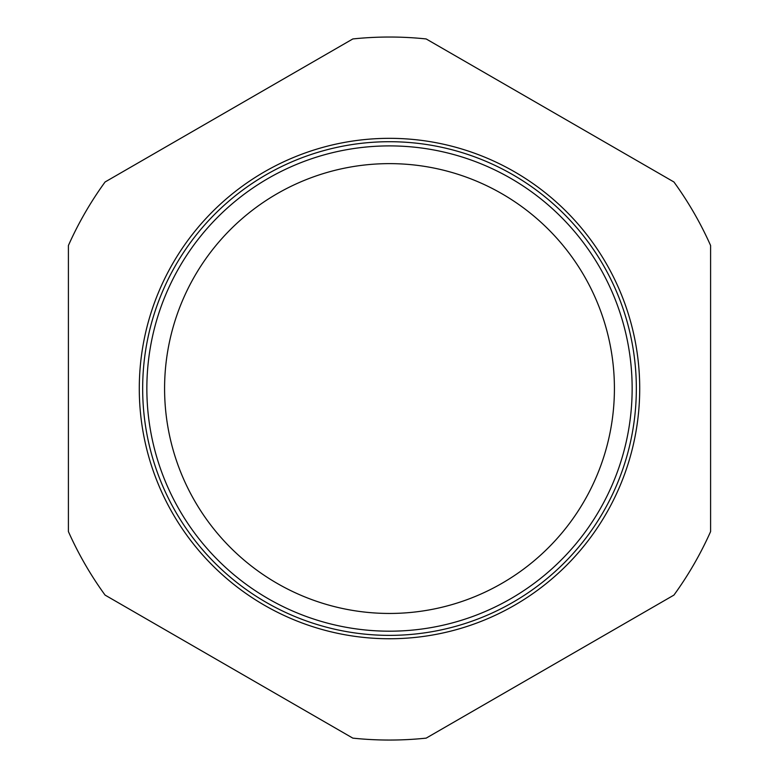 <?xml version="1.0" encoding="UTF-8"?>
<svg xmlns="http://www.w3.org/2000/svg" width="779" height="779" viewBox="0 0 779 779"><rect width="100%" height="100%" fill="white"/><g stroke="black" fill="none" stroke-linecap="round" stroke-linejoin="round"><path stroke-width="1.17" d="M389.5 613.453A224.917 224.917 0 0 0 614.417 388.546A224.917 224.917 0 0 0 389.5 163.629A224.917 224.917 0 0 0 164.583 388.546A224.917 224.917 0 0 0 389.5 613.453M389.5 141.71A246.836 246.836 0 0 1 636.336 388.546A246.836 246.836 0 0 1 389.5 635.372A246.836 246.836 0 0 1 142.664 388.546A246.836 246.836 0 0 1 389.5 141.71M426.171 738.132L673.923 595.098A351.504 351.504 0 0 0 710.594 531.58L710.594 245.502A351.504 351.504 0 0 0 673.923 181.984L426.171 38.95A351.504 351.504 0 0 0 352.829 38.95L105.077 181.984A351.504 351.504 0 0 0 68.406 245.502L68.406 531.58A351.504 351.504 0 0 0 105.077 595.098L352.829 738.132A351.504 351.504 0 0 0 426.171 738.132M389.5 145.897A242.639 242.639 0 0 1 599.635 509.865A242.639 242.639 0 0 1 179.365 509.865A242.639 242.639 0 0 1 389.5 145.897M389.5 638.751A250.215 250.215 0 0 0 639.715 388.546A250.215 250.215 0 0 0 389.5 138.331A250.215 250.215 0 0 0 139.285 388.546A250.215 250.215 0 0 0 389.5 638.751"/></g></svg>
